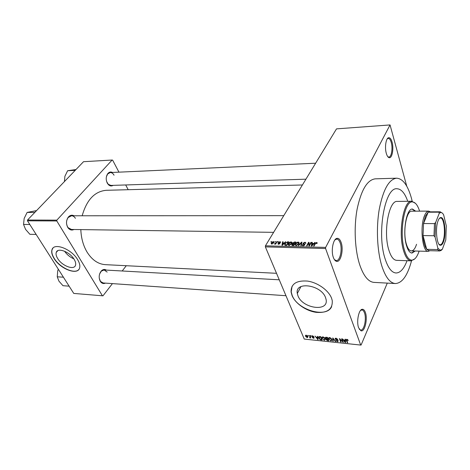 <?xml version="1.0" encoding="UTF-8"?>
<svg xmlns="http://www.w3.org/2000/svg" width="470" height="470" viewBox="0 0 470 470"><rect width="100%" height="100%" fill="white"/><g stroke="black" fill="none" stroke-linecap="round" stroke-linejoin="round"><path stroke-width="0.7" d="M341.091 242.344C343.858 249.582 340.744 262.718 336.508 261.332C335.245 261.003 334.205 259.728 333.377 257.507C330.774 250.88 333.177 238.584 337.066 238.343C338.711 238.167 340.057 239.5 341.091 242.344M334.376 259.581L336.232 260.591C340.063 261.085 342.606 249.294 340.139 242.82C339.27 240.417 338.142 239.165 336.755 239.066L334.852 239.97M392.08 142.105C393.942 148.467 392.168 158.402 389.248 157.703C388.067 157.468 387.092 156.04 386.322 153.414C384.548 147.515 385.94 138.08 388.608 137.728C390.018 137.528 391.175 138.991 392.08 142.105M387.791 156.68L388.843 157.08C391.469 157.215 392.932 148.238 391.257 142.516C390.476 139.807 389.471 138.433 388.244 138.397L387.215 138.914M365.36 312.403C367.887 318.948 364.755 332.302 360.972 330.792L358.645 327.849C356.237 321.797 358.774 309.219 362.335 309.278C363.574 309.207 364.585 310.247 365.36 312.403M359.303 329.288L360.66 330.069C364.127 330.762 366.741 318.736 364.473 312.856C363.821 311.034 362.975 310.059 361.941 309.941L360.502 310.482M57.698 258.559C62.064 265.967 74.295 270.561 75.541 265.168C75.987 263.576 75.517 261.625 74.137 259.322C69.877 251.885 57.557 247.202 56.247 252.437C55.724 254.106 56.206 256.144 57.698 258.559M64.572 251.227C66.922 254.628 70.007 257.166 73.825 258.841M54.103 258.547C60.383 269.134 77.867 275.684 79.624 267.924C80.247 265.662 79.583 262.9 77.632 259.64C71.563 248.983 53.909 242.25 52.005 249.693C51.236 252.108 51.935 255.057 54.103 258.547M52.922 248.172L52.135 249.552C51.365 251.961 52.064 254.91 54.226 258.4C59.855 267.783 74.924 274.627 78.843 269.451M325.575 297.692L326.057 299.355C329.065 312.321 302.445 308.596 297.957 295.783L297.31 293.468C294.602 281.019 321.251 284.685 325.575 297.692M292.064 295.589C295.325 303.514 306.211 311.04 316.316 312.362C327.52 313.12 332.825 309.166 332.237 300.5L331.603 298.327C328.689 290.378 317.667 282.499 307.451 281.078C296.347 280.29 290.895 283.951 291.089 292.07L292.064 295.589M292.099 286.201L291.194 291.87L292.17 295.383C297.369 309.977 326.55 318.619 331.661 306.616M73.937 229.501C71.857 230.523 69.965 230.059 68.256 228.114L67.727 227.351C65.929 223.72 66.123 220.301 68.315 217.087C70.042 215.166 71.939 214.731 74.007 215.777M75.412 218.315C74.401 216.676 73.103 215.83 71.522 215.783L68.191 217.516C66.17 220.477 65.988 223.632 67.651 226.981L68.138 227.686L71.452 229.466L273.616 232.345M105.403 283.122C103.623 283.939 102.043 283.528 100.668 281.888L100.269 281.313C98.5 277.453 98.912 273.922 101.508 270.732C103.118 269.281 104.74 269.075 106.379 270.103M99.264 278.358L100.527 281.442L103.142 282.964L285.971 295.718M113.135 185.362C111.525 186.332 109.951 186.102 108.417 184.675L107.301 183.153C105.715 179.599 105.897 176.385 107.853 173.506C109.24 171.961 110.785 171.609 112.489 172.455M106.649 181.573L108.223 184.246L110.908 185.433L305.929 179.182M412.214 201.272L411.567 198.687C407.919 185.439 402.931 178.606 396.604 178.189C388.978 179.199 383.203 189.498 379.29 209.085C376.035 227.797 377.14 251.145 381.899 266.196C385.582 277.324 390.077 283.11 395.376 283.545C402.185 283.151 407.561 275.579 411.514 260.832M396.604 178.189L375.248 178.841C367.24 179.851 361.201 189.974 357.112 209.215C353.716 227.592 354.891 250.51 359.891 265.303C363.757 276.248 368.474 281.947 374.044 282.394L395.376 283.545M302.404 184.98L106.226 190.303C94.723 191.355 86.697 199.844 82.168 215.771M80.817 229.601C81.169 238.114 83.231 245.581 87.003 251.991C91.991 259.939 98.112 264.163 105.362 264.657L276.513 273.305M385.118 258.864C388.067 267.935 391.698 272.647 396.016 272.988C400.305 272.906 403.983 268.817 407.044 260.709C403.983 268.817 400.305 272.906 396.016 272.988C391.698 272.647 388.067 267.935 385.118 258.864C376.529 233.578 384.936 186.884 396.997 188.758C384.936 186.884 376.529 233.578 385.118 258.864M274.791 242.062L275.502 241.58L274.791 242.062M275.984 242.902L276.754 241.609L277.177 241.615L275.684 244.124L275.261 244.112L275.502 243.713L274.421 244.001L275.984 242.902L276.154 243.325M277.658 242.126L278.369 241.645L277.658 242.126M278.575 242.42L280.073 241.639L280.678 242.314L280.173 242.502L279.832 241.991L279.033 242.367L280.008 243.366L278.551 244.236L277.94 243.666L279.474 243.583L278.575 242.42L278.875 243.155M284.309 242.826L285.725 241.809L282.405 245.252L281.959 245.24L282.64 241.739L283.081 241.75L282.84 242.79L284.438 243.143M291.118 241.886L292.034 242.455L291.77 243.666L289.05 245.463L288.163 244.236L289.585 242.385L291.118 241.886L291.318 242.397M298.203 242.044L299.143 242.62L298.891 243.836L296.159 245.645L295.254 244.365L296.658 242.549L298.203 242.044L298.397 242.549M316.592 242.455L317.156 242.72L316.962 243.589L316.486 243.625L316.345 242.867L315.717 243.125L314.066 246.057L313.613 246.045L314.929 243.619L316.592 242.455L316.991 243.53M325.581 248.524L265.368 246.879L265.427 245.816L336.508 128.874L390.047 124.932L325.639 247.402L325.581 248.524L360.69 345.068L361.089 345.027L387.292 283.11M265.427 245.816L325.639 247.402M313.672 243.507L315.106 242.467L311.804 245.998L311.334 245.986L311.857 242.397L312.321 242.403L312.127 243.472L313.672 243.507L313.801 243.859M309.342 245.217L310.905 242.373L311.352 242.385L309.401 245.939L308.925 245.928L308.62 243.031L307.051 245.881L306.605 245.869L308.567 242.32L309.043 242.332L309.53 245.704M303.115 243.184L305.054 242.197L305.964 243.16L305.382 243.454L304.783 242.608L303.561 243.19L304.989 244.706L303.115 245.828L302.38 244.735L302.845 244.7L303.332 245.411L304.537 244.717L303.315 244.042L303.115 243.184L303.467 244.1M298.162 245.651L301.517 242.162L301.94 242.173L301.264 245.734L300.806 245.722L301.523 242.579L298.62 245.663L298.162 245.651M292.651 243.002L294.549 242.009L295.889 242.038L293.891 245.546L292.546 245.51L291.77 244.8L292.751 243.871L292.651 243.002L293.068 244.065M284.943 243.566L287.581 241.85L288.827 241.88L286.812 245.363L284.973 245.252L284.638 244.236L284.943 243.566L285.143 244.053M271.413 242.773L273.358 241.486L273.992 242.267L271.807 244.071L271.178 243.278L271.413 242.773M270.873 241.974L271.584 241.492L270.873 241.974M390.047 124.932L406.756 186.208M307.838 335.363L308.432 335.886L307.838 335.363M310.541 335.645L311.14 336.162L310.541 335.645M317.462 336.356L317.885 336.397L318.031 339.628L314.971 336.097L316.146 337.178L317.526 337.325L317.462 336.356M324.3 337.525L325.328 339.275L324.306 340.327L321.909 337.924L321.974 337.272L322.925 336.873L324.3 337.525M330.986 338.212L332.002 339.933L330.968 341.032L328.571 338.653L328.642 337.954L329.605 337.56L330.986 338.212M336.05 338.218L337.871 339.51L336.173 338.612L335.527 339.005L338.294 340.909L337.478 341.719L335.844 340.574L337.313 341.32L337.906 340.956L337.613 340.497L335.151 339.076L336.05 338.218M345.103 339.193L345.544 339.234L345.568 342.524L345.127 342.483L342.495 338.923L343.682 340.027L345.127 340.18L345.103 339.193M265.368 246.879L304.255 339.076L360.69 345.068M347.653 339.646L348.211 340.497L347.03 339.734L346.678 339.945L347.677 342.748L347.254 342.706L346.261 339.992L346.901 339.334L347.653 339.646M341.596 338.829L342.013 338.876L343.317 342.289L340.074 339.328L341.12 342.06L340.709 342.013L339.399 338.606L342.642 341.567L341.596 338.829M332.766 337.924L335.709 341.49L335.28 341.443L333.142 338.347L333.23 341.226L332.801 341.185L332.766 337.924M326.204 337.248L327.467 337.378L328.806 340.762L327.543 340.627L326.092 339.663L326.245 339.005L325.293 337.877L326.204 337.248M319.629 336.579L320.81 336.696L322.167 340.063L320.381 339.816L318.801 338.118L318.625 337.531L319.629 336.579M312.503 335.803L313.796 336.685L312.62 336.15L312.239 336.473L314.219 337.895L313.555 338.324L312.356 337.536L313.807 337.795L311.869 336.491L312.309 336.179M309.413 335.527L309.806 335.568L310.817 337.995L310.259 337.566L309.542 337.783L310.071 337.278L309.413 335.527M306.158 335.151L307.779 336.52L307.921 337.002L307.21 337.66L305.606 336.32L305.447 335.809L306.158 335.151M407.737 201.289C404.864 193.117 401.286 188.94 396.997 188.758C401.286 188.94 404.864 193.117 407.737 201.289M27.454 220.812L27.513 220.019L56.852 220.142L56.794 220.965L27.454 220.812L73.755 293.427L102.971 295.83L112.43 283.61M122.194 270.99L126.277 265.714M56.852 220.142L112.124 160.029L112.641 160.158L118.957 172.161M125.696 184.963L128.192 189.71M112.124 160.029L83.525 161.698L27.513 220.019M56.794 220.965L102.442 295.818M107.166 272.077L104.117 269.974L101.303 271.149L99.587 274.039M114.046 175.192C113.059 173.436 111.795 172.555 110.262 172.555L107.701 173.947L106.402 176.738M348.006 340.063L347.812 340.497M347.183 339.387L347.03 339.734M346.948 339.34L346.743 339.798M347.471 342.213L347.254 342.706M345.556 341.502L345.127 342.483M345.544 339.246L345.127 340.18M345.127 341.52L345.139 340.562L343.975 340.445L345.18 342.148L345.55 340.562M345.544 339.651L345.139 340.562M345.556 341.296L345.18 342.148M344.14 340.074L343.975 340.445M343.106 341.731L342.871 342.242M340.21 339.029L340.074 339.328M340.92 341.537L340.709 342.013M342.859 341.085L342.642 341.567M337.654 339.117L337.472 339.516M336.332 338.265L336.173 338.612M337.666 341.308L337.478 341.719M338.036 340.503L337.877 340.856M335.533 338.236L335.151 339.076M335.433 341.108L335.28 341.443M333.212 340.298L332.801 341.185M331.156 340.627L330.968 341.032M328.977 338.565L328.718 339.129M330.81 340.638L331.579 339.834L331.438 339.369L329.764 337.954L329 338.764L329.129 339.181L330.81 340.638M331.626 338.964L331.438 339.369M329.922 337.613L329.764 337.954M327.707 340.268L327.543 340.627M326.509 338.776L326.092 339.663M325.775 337.243L325.363 338.118M328.242 340.321L327.843 339.316L326.433 339.522L327.537 340.251L328.242 340.321L328.454 339.869M328.054 338.864L327.843 339.316M326.85 338.835L326.668 339.223M327.684 338.923L327.214 337.736L325.951 337.642L325.722 338.001L326.885 338.841L327.684 338.923L327.896 338.471M327.384 337.372L327.214 337.736M326.139 337.243L325.951 337.642M326.521 337.284L326.35 337.648M324.5 339.922L324.306 340.327M324.147 339.933L324.899 339.164L324.752 338.676L323.084 337.266L322.332 338.042L322.467 338.488L324.147 339.933M324.94 338.277L324.752 338.676M323.243 336.931L323.084 337.266M320.534 339.499L320.381 339.816M319.042 337.613L318.801 338.118M321.603 339.628L320.563 337.049L319.03 337.36L320.299 339.428L321.603 339.628L321.815 339.187M320.74 336.69L320.563 337.049M320.017 336.614L319.841 336.978M317.99 338.782L317.608 339.581M317.89 336.561L317.526 337.325M317.573 338.635L317.55 337.701L316.439 337.583L317.649 339.252L317.949 337.854M317.908 336.955L317.55 337.701M317.984 338.559L317.649 339.252M316.61 337.225L316.439 337.583M313.572 336.367L313.414 336.69M312.767 335.85L312.62 336.15M313.948 337.401L313.79 337.736M313.725 337.219L313.578 337.519M312.203 335.803L311.869 336.491M310.946 335.703L310.74 336.12M310.623 337.536L310.423 337.954M310.464 337.149L310.259 337.566M310.417 337.031L309.971 337.948M310.312 336.779L310.071 337.278M310.141 336.367L309.936 336.79M308.238 335.427L308.032 335.844M307.075 337.319L307.386 336.479L306.293 335.498L305.988 336.338L307.075 337.319M307.568 336.109L307.386 336.479M314.771 242.826L314.636 242.455M312.174 243.237L311.857 242.397M312.286 243.901L312.127 243.472M312.315 244.952L313.296 243.924L312.051 243.895L311.739 245.622L312.315 244.952L312.45 245.311M313.425 244.265L313.296 243.924M311.857 245.939L311.739 245.622M311.087 242.861L310.905 242.373M309.307 244.841L308.62 243.031M309.225 244.059L308.567 242.32M302.786 245.787L302.38 244.735M303.479 245.804L303.332 245.411M304.625 245.258L304.472 244.864M304.766 245.099L304.537 244.494M301.805 242.908L301.517 242.162M301.752 243.172L301.523 242.579M295.718 244.329L295.512 243.795M296.782 242.861L296.658 242.549M298.897 243.824L298.679 243.278M296.388 245.234L298.65 243.401L297.974 242.45L295.941 243.818L295.671 244.617L296.541 245.622M298.626 244.253L298.456 243.818M292.211 245.481L291.864 244.594M293.691 245.123L294.291 244.071L293.004 244.077L292.258 244.694L293.691 245.123L293.856 245.546M294.467 244.529L294.291 244.071M294.526 243.66L295.225 242.438L293.838 242.45L293.01 243.172L294.526 243.66L294.702 244.118M295.401 242.89L295.225 242.438M293.832 244.059L293.668 243.642M289.438 245.44L289.285 245.058L291.547 243.207L290.883 242.291L288.639 244.136L288.433 243.63M289.702 242.69L289.585 242.385M291.8 243.613L291.582 243.066M291.512 244.071L291.347 243.648M288.639 244.136L289.285 245.058M287.746 242.267L287.581 241.85M288.621 245.393L288.163 244.236M286.618 244.941L288.169 242.273L286.036 242.737L285.108 244.153L285.296 244.841L286.618 244.941L286.788 245.363M288.345 242.72L288.169 242.273M286.03 245.346L285.86 244.923M285.49 245.328L285.296 244.841M285.413 242.132L285.278 241.797M282.922 242.444L282.64 241.739M283.011 243.207L282.84 242.79M282.94 244.23L283.927 243.225L282.746 243.196L282.358 244.882L282.94 244.23L283.075 244.553M284.056 243.542L283.927 243.225M282.476 245.175L282.358 244.882M280.414 242.485L280.073 241.639M279.292 243.296L279.01 242.602M278.293 244.206L278.005 243.495M278.886 244.218L278.751 243.877M279.603 243.907L279.474 243.583M278.123 242.062L277.952 241.633M276.93 242.032L276.754 241.609M275.673 244.124L275.502 243.713M274.944 244.106L274.756 243.642M275.15 243.995L275.026 243.695M275.808 243.912L275.602 243.413M275.255 241.991L275.085 241.568M273.834 242.643L273.358 241.486M272.03 243.713L273.522 242.373L273.135 241.844L271.842 242.761L271.642 243.184L272.165 244.036M273.487 243.178L273.329 242.796M271.343 241.897L271.172 241.48M415.703 211.171L412.495 209.05C406.45 208.122 402.326 232.174 406.456 245.428C407.919 250.346 409.764 252.889 411.984 253.06L415.239 251.021M415.016 211.171L412.149 209.074M419.593 211.153C417.736 205.296 415.392 202.229 412.566 201.947C404.535 200.273 398.883 232.503 404.464 250.187C406.444 256.743 408.923 260.069 411.89 260.168C414.722 259.945 417.131 256.931 419.128 251.127M414.863 258.8L411.003 260.85C408.031 260.615 405.545 257.213 403.554 250.645C397.879 232.709 403.519 199.956 411.697 201.242L415.509 203.381M411.697 201.242L397.315 201.413C388.831 200.15 383.015 232.515 388.907 250.246C390.97 256.738 393.543 260.104 396.627 260.345L411.003 260.85M416.555 244.283C415.139 248.618 413.406 250.827 411.362 250.91C409.341 250.757 407.672 248.454 406.344 244.001C402.62 232.027 406.344 210.354 411.82 211.183L428.663 211.118L430.373 211.829M411.638 253.03L414.552 250.998M34.833 212.399L27.119 212.434L36.578 210.584M29.798 224.496L23.541 224.437L24.17 218.421L27.119 212.434M36.137 234.43L29.892 234.307L25.568 229.378L23.541 224.437M443.404 241.921C442.605 244.036 441.688 245.146 440.66 245.246C436.795 246.139 434.914 228.179 438.152 220.642C438.998 218.526 439.944 217.487 440.983 217.534C444.79 217.334 446.441 234.436 443.404 241.921M439.051 244.3L440.231 244.8C441.23 244.706 442.111 243.636 442.893 241.58C445.842 234.336 444.232 217.769 440.543 217.968L439.35 218.438M429.921 250.698L428.152 251.374C422.383 252.12 419.692 226.282 424.557 215.566C425.773 212.675 427.13 211.195 428.622 211.118L428.663 211.118M439.262 213.257L438.957 212.176L440.143 211.794L429.333 211.835L428.152 212.211L425.421 216.135L423.529 223.55L423.047 235.582L426.684 249.3L428.875 250.669L439.685 250.962L437.517 249.576L437.911 248.289L440.296 250.246L442.329 249.288L445.777 239.941L446.306 225.911L443.639 214.825C442.746 213.233 441.777 212.464 440.737 212.522L439.262 213.257L435.637 222.504L435.073 237.097L437.911 248.289M435.073 237.097L433.992 235.746L423.047 235.582C423.529 242.103 424.739 246.674 426.684 249.3L437.517 249.576M438.957 212.176L428.152 212.211L423.529 223.55L434.468 223.608L435.637 222.504M442.188 249.429L441.195 250.393L439.685 250.962M440.167 250.369L441.195 250.393M440.143 211.794L442.323 213.116M433.992 235.746L434.468 223.608M75.212 170.351L67.621 170.728L75.999 169.535M64.425 181.59L64.889 176.315L67.621 170.728M63.409 277.206L57.24 276.795L57.716 270.879L58.298 269.181M69.125 286.165L62.974 285.701L58.967 281.183L57.24 276.795M346.848 339.328L346.378 340.38M327.249 338.876L327.079 339.234M321.21 339.587L321.039 339.945M313.231 336.996L313.067 337.331M315.117 244.118L314.929 243.619M304.495 244.447L304.284 243.883M301.634 243.783L301.387 243.137M294.714 242.426L294.549 242.009M293.104 245.522L292.939 245.105M279.756 243.771L279.339 242.749M335.85 260.539L336.508 261.332M388.614 157.068L389.248 157.703M360.367 330.011L360.972 330.792M68.138 227.686L68.256 228.114M100.527 281.442L100.668 281.888M108.223 184.246L108.417 184.675M388.167 157.109L388.631 157.086M335.686 239.048L336.408 239.06M387.562 138.444L388.032 138.415M361.089 309.877L361.671 309.918M107.701 173.947L107.853 173.506M101.303 271.149L101.508 270.732M68.191 217.516L68.315 217.087M297.31 293.468L300.964 286.588M57.792 250.68L56.247 252.437M346.261 339.992L346.549 339.352M335.686 338.67L335.891 338.206M337.906 340.956L338.089 340.556M335.098 338.899L335.374 338.288M328.571 338.653L329.065 337.595M331.579 339.834L331.814 339.328M329.358 337.989L329.558 337.554M326.039 339.493L326.392 338.741M325.293 337.877L325.569 337.284M326.556 339.258L326.762 338.823M325.88 337.666L326.08 337.243M321.909 337.924L322.391 336.914M324.899 339.164L325.134 338.664M322.684 337.301L322.89 336.867M318.625 337.531L319.071 336.59M317.62 339.076L317.973 338.341M313.807 337.795L313.984 337.437M311.81 336.291L312.021 335.85M310.059 337.196L310.288 336.72M305.447 335.809L305.759 335.186M307.498 336.843L307.721 336.391M306.093 335.515L306.264 335.169M303.649 243.672L303.861 244.218M302.281 244.958L302.574 245.722M302.997 245.358L303.173 245.828M304.537 244.717L304.707 245.164M303.021 243.395L303.262 244.012M295.254 244.365L295.73 245.581M298.65 243.401L298.844 243.912M291.77 244.8L292.017 245.422M292.528 243.272L292.857 244.112M292.399 245.04L292.581 245.51M293.163 243.566L293.356 244.053M291.547 243.207L291.747 243.707M284.638 244.236L285.055 245.275M277.94 243.666L278.146 244.159M278.534 243.842L278.692 244.236M278.469 242.655L278.634 243.055M271.178 243.278L271.484 244.018M271.848 243.683L272.007 244.065M273.522 242.373L273.716 242.843M361.647 309.947L362.335 309.278M388.014 138.439L388.608 137.728M336.373 239.095L337.066 238.343M411.89 260.168L411.185 260.85M412.566 201.947L411.879 201.242M283.757 215.66L69.836 215.783M110.262 172.555L315.634 163.219M104.117 269.974L279.256 279.809M440.231 244.8L440.66 245.246M439.503 244.788L440.137 244.805M429.333 211.835L428.622 211.118M428.194 251.374L411.362 250.91M428.875 250.669L428.152 251.374M439.814 217.963L440.449 217.963M440.543 217.968L440.983 217.534M440.296 250.246L439.55 250.951M440.737 212.522L440.008 211.8"/></g></svg>

